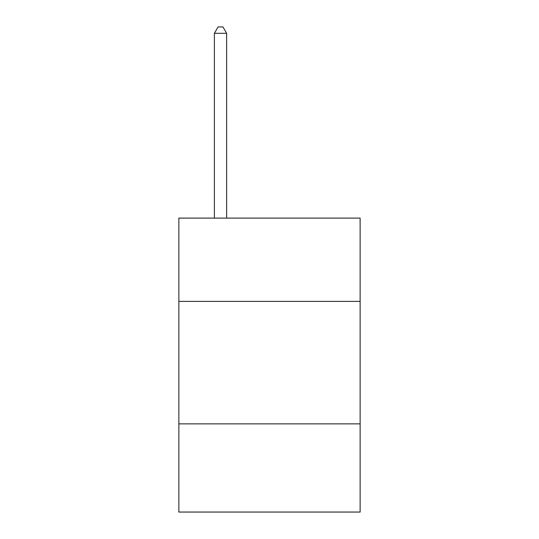 <?xml version="1.0" encoding="UTF-8"?>
<svg xmlns="http://www.w3.org/2000/svg" width="539" height="539" viewBox="0 0 539 539"><rect width="100%" height="100%" fill="white"/><g stroke="black" fill="none" stroke-linecap="round" stroke-linejoin="round"><path stroke-width="0.81" d="M360.133 301.395L360.133 218.106L178.867 218.106L178.867 301.395L360.133 301.395L360.133 512.05L178.867 512.05L178.867 301.395M360.133 423.87L178.867 423.87M226.636 218.106L226.636 33.317L214.387 33.317L214.387 218.106M214.387 33.317L218.059 26.95L222.957 26.95L226.636 33.317"/></g></svg>
